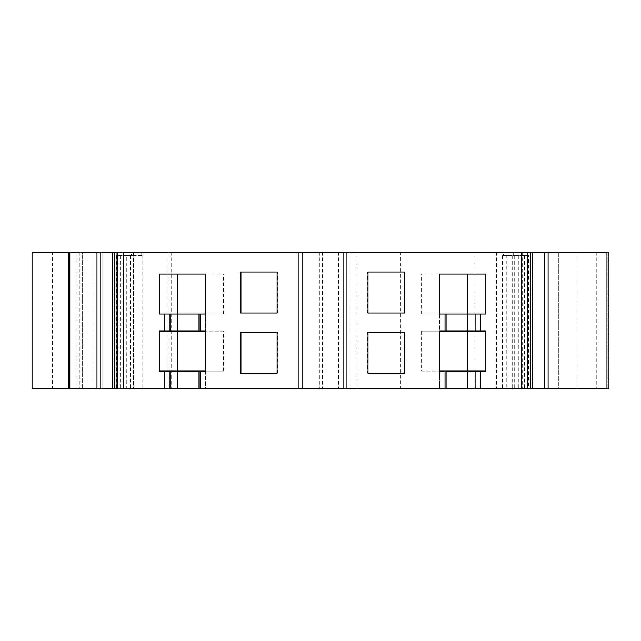 <?xml version="1.0" encoding="UTF-8"?>
<svg xmlns="http://www.w3.org/2000/svg" width="641" height="641" viewBox="0 0 641 641"><rect width="100%" height="100%" fill="white"/><g stroke="black" fill="none" stroke-linecap="round" stroke-linejoin="round"><path stroke-width="0.48" stroke-dasharray="3.21 2.4" d="M421.562 274.019L439.67 274.019L421.562 274.019L421.562 314.01L439.67 314.01L439.694 331.093L445.038 331.093L421.562 331.093L485.806 331.093M485.806 314.01L421.562 314.01M467.698 274.019L485.806 274.019M439.662 314.01L445.038 314.01L439.662 314.01L439.662 331.093M485.806 371.083L421.562 371.083L421.562 331.093M421.562 371.083L439.67 371.083L439.662 388.855L445.038 388.855L439.694 388.855M439.662 371.083L445.038 371.083L439.662 371.083L439.662 388.855M159.297 331.093L223.541 331.093L223.541 371.083L159.297 371.083M223.541 331.093L200.064 331.093L205.408 331.093L205.408 314.01L200.064 314.01L205.432 314.01L205.432 331.093M223.541 371.083L200.064 371.083L205.408 371.083L205.408 388.855L200.064 388.855L205.408 388.855M223.541 274.019L205.424 274.019L223.541 274.019L223.541 314.01L159.297 314.01M177.405 274.019L159.297 274.019M223.541 314.01L205.424 314.01M367.413 271.968L368.006 271.968L367.413 271.968L367.413 312.984L368.006 312.984L367.413 312.984M404.183 271.968L404.775 271.968M404.183 312.984L404.775 312.984M367.413 373.134L368.006 373.134L367.413 373.134L367.413 332.118L368.006 332.118L367.413 332.118M404.183 373.134L404.775 373.134M404.183 332.118L404.775 332.118M277.689 271.968L277.096 271.968L277.689 271.968L277.689 312.984L277.096 312.984L277.689 312.984M240.92 312.984L240.319 312.984M240.92 271.968L240.319 271.968M277.689 332.118L277.096 332.118L277.689 332.118L277.689 373.134L277.096 373.134L277.689 373.134M240.92 332.118L240.319 332.118M240.92 373.134L240.319 373.134M506.783 252.145L474.084 252.145L474.084 388.855L577.148 388.855L577.148 252.145L506.783 252.145L506.783 388.855M474.084 252.145L400.793 252.145L400.793 388.855L474.084 388.855M76.103 252.145L69.268 252.145L82.272 252.145L82.272 388.855L82.272 252.145L76.103 252.145L76.103 388.855L69.268 388.855L76.103 388.855M400.793 388.855L52.554 388.855L52.554 252.145L119.122 252.145L116.293 252.145L116.293 388.855M400.793 252.145L356.981 252.145L356.981 388.855M52.554 388.855L32.05 388.855L32.05 252.145L52.554 252.145M343.055 252.145L349.209 252.145L343.055 252.145L343.055 388.855L349.209 388.855L343.055 388.855M349.209 252.145L349.209 388.855L349.209 252.145M302.047 252.145L295.894 252.145L295.894 388.855L302.047 388.855L295.894 388.855L295.894 252.145L302.047 252.145L302.047 388.855M114.402 252.145L141.693 252.145L114.402 252.145M114.402 388.855L142.759 388.855L114.402 388.855M126.774 255.567L142.759 255.567L126.774 255.567L126.774 388.855M132.903 255.567L132.903 388.855M142.759 255.567L142.759 388.855M141.693 255.567L141.693 252.145M131.477 255.567L116.558 255.567L131.477 255.567L131.477 252.145M130.411 255.567L130.411 388.855M120.556 255.567L120.556 388.855M116.558 255.567L116.558 388.855M96.983 388.855L96.983 252.145M356.981 252.145L133.536 252.145L133.536 388.855L133.536 252.145L102.776 252.145L123.28 252.145L102.776 252.145L102.776 388.855L123.28 388.855L102.776 388.855L102.776 252.145L116.293 252.145M102.776 252.145L102.776 388.855L102.776 252.145M607.997 388.855L607.997 252.145L558.367 252.145L577.148 252.145L577.148 388.855L558.367 388.855L558.367 252.145L558.367 388.855L608.95 388.855M607.997 252.145L608.95 252.145M548.111 388.855L548.111 252.145M528.537 255.567L513.625 255.567L528.537 255.567L528.537 388.855L502.344 388.855L528.537 388.855M524.538 255.567L524.538 388.855M514.683 255.567L514.683 388.855M503.409 255.567L518.321 255.567L503.409 255.567L503.409 252.145L530.7 252.145L503.409 252.145M502.344 255.567L502.344 388.855M513.625 255.567L513.625 252.145M512.199 255.567L512.199 388.855M518.321 255.567L518.321 388.855M496.551 252.145L496.551 388.855M532.719 252.145L532.719 388.855M122.872 252.145L122.872 388.855M79.901 252.145L79.901 388.855M94.083 252.145L94.083 388.855M119.034 252.145L119.034 388.855L119.01 252.145M115.084 252.145L115.084 388.855M168.134 252.145L168.134 388.855M171.163 252.145L171.163 388.855M319.386 252.145L319.386 388.855M322.351 252.145L322.351 388.855M338.632 252.145L338.632 388.855M577.036 252.145L577.036 388.855M596.763 252.145L596.763 388.855M522.223 252.145L522.223 388.855M119.122 252.145L119.122 388.855M123.28 252.145L123.28 388.855M205.432 371.083L205.432 388.855"/><path stroke-width="0.96" d="M439.67 274.019L485.806 274.019L485.806 314.01L439.67 314.01L439.67 274.019L467.698 274.019L467.698 314.01M467.698 331.093L467.698 371.083M480.446 371.083L439.67 371.083L439.67 331.093L485.806 331.093L485.806 371.083L480.446 371.083L480.446 388.855L521.526 388.855L521.526 252.145L343.055 252.145L343.055 388.855L32.05 388.855L32.05 252.145L69.805 252.145L69.805 388.855M177.405 371.083L177.405 331.093M199.014 371.083L159.297 371.083L159.297 331.093L205.424 331.093L205.424 371.083L199.014 371.083L199.014 388.855M177.405 314.01L177.405 274.019L205.424 274.019L205.424 314.01L199.014 314.01L199.014 331.093M199.014 314.01L159.297 314.01L159.297 274.019L205.424 274.019M404.183 271.968L404.183 312.984L368.006 312.984L368.006 271.968L404.183 271.968M368.006 271.968L404.775 271.968L404.775 312.984L368.006 312.984M404.183 373.134L368.006 373.134L368.006 332.118L404.183 332.118L404.183 373.134M368.006 332.118L404.775 332.118L404.775 373.134L368.006 373.134M240.92 271.968L277.096 271.968L277.096 312.984L240.92 312.984L240.92 271.968M277.096 312.984L240.319 312.984L240.319 271.968L277.096 271.968M240.92 332.118L277.096 332.118L277.096 373.134L240.92 373.134L240.92 332.118M277.096 373.134L240.319 373.134L240.319 332.118L277.096 332.118M548.111 252.145L548.111 388.855L608.95 388.855L608.95 252.145L521.526 252.145M548.111 388.855L521.526 388.855M343.055 252.145L96.983 252.145L96.983 388.855M445.038 371.083L445.038 388.855L343.055 388.855M302.047 252.145L302.047 388.855M96.983 252.145L69.805 252.145M445.038 388.855L480.446 388.855M200.064 314.01L200.064 331.093M200.064 371.083L200.064 388.855M164.657 371.083L164.657 388.855M164.657 314.01L164.657 331.093M480.446 314.01L480.446 331.093M445.038 314.01L445.038 331.093M177.621 314.01L177.621 331.093M467.473 314.01L467.473 331.093M446.088 314.01L446.088 331.093M68.603 388.855L68.603 252.145M527.663 388.855L527.663 252.145M123.577 252.145L123.577 388.855M117.439 252.145L117.439 388.855M346.108 252.145L346.108 388.855M298.986 252.145L298.986 388.855M114.555 252.145L114.555 388.855M100.781 252.145L100.781 388.855M112.656 252.145L112.656 388.855M606.963 388.855L606.963 252.145M544.321 252.145L544.321 388.855M532.447 252.145L532.447 388.855M530.54 252.145L530.54 388.855M170.001 314.01L170.001 331.093M177.621 371.083L177.621 388.855M170.001 371.083L170.001 388.855M475.101 371.083L475.101 388.855M475.101 314.01L475.101 331.093M467.473 371.083L467.473 388.855M446.088 371.083L446.088 388.855M114.402 252.145L114.402 388.855M69.268 388.855L69.268 252.145M530.7 252.145L530.7 388.855"/></g></svg>
